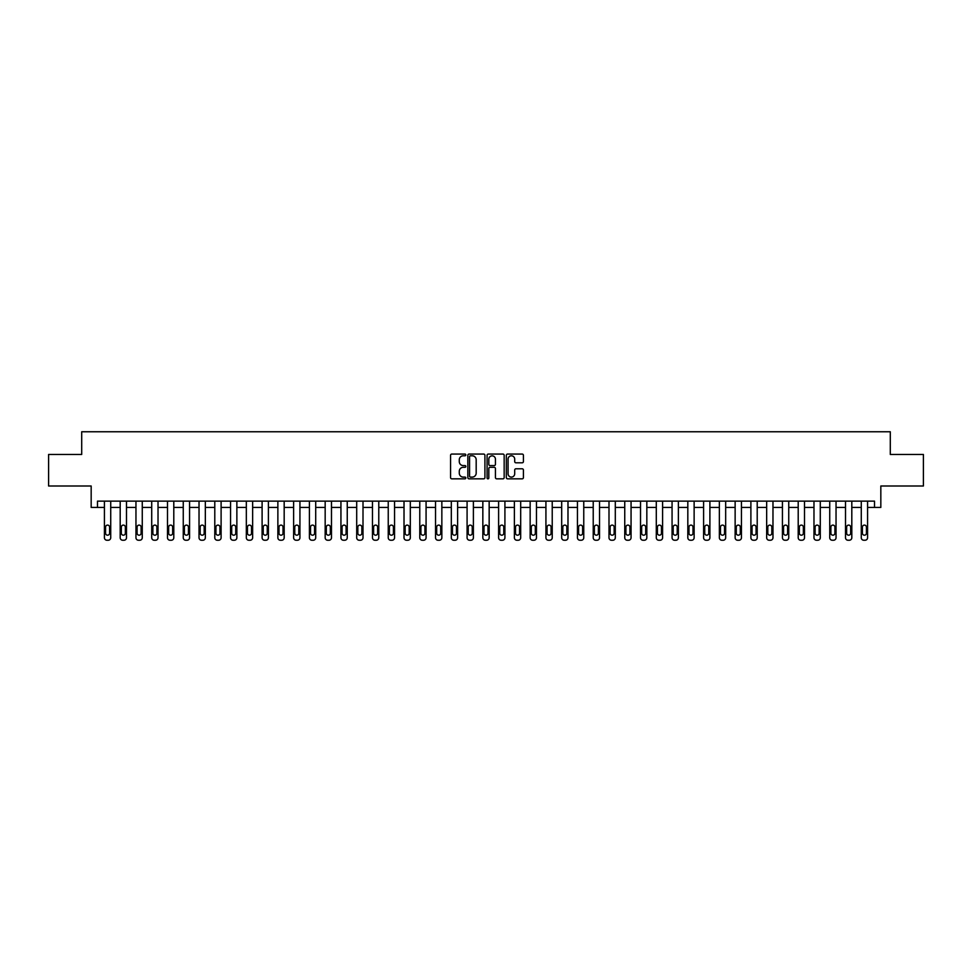 <?xml version="1.0" encoding="UTF-8"?>
<svg xmlns="http://www.w3.org/2000/svg" width="972" height="972" viewBox="0 0 972 972"><rect width="100%" height="100%" fill="white"/><g stroke="black" fill="none" stroke-linecap="round" stroke-linejoin="round"><path stroke-width="1.46" d="M465.819 454.932A0.863 0.863 0 0 0 464.956 454.07L451.798 454.07A1.239 1.239 0 0 0 450.558 455.309L450.558 477.592A1.239 1.239 0 0 0 451.798 478.832L464.956 478.832A0.863 0.863 0 0 0 465.819 477.969A0.863 0.863 0 0 0 464.956 477.094L463.243 477.094A3.961 3.961 0 0 1 459.282 473.133L459.282 471.274A3.961 3.961 0 0 1 463.243 467.313L464.956 467.313A0.863 0.863 0 0 0 465.819 466.451A0.863 0.863 0 0 0 464.956 465.576L463.243 465.576A3.961 3.961 0 0 1 459.282 461.615L459.282 459.756A3.961 3.961 0 0 1 463.243 455.795L464.956 455.795A0.863 0.863 0 0 0 465.819 454.932M522.183 462.793A1.239 1.239 0 0 0 523.422 461.554L523.422 455.309A1.239 1.239 0 0 0 522.183 454.07L507.578 454.07A1.239 1.239 0 0 0 506.339 455.309L506.339 477.592A1.239 1.239 0 0 0 507.578 478.832L522.183 478.832A1.239 1.239 0 0 0 523.422 477.592L523.422 470.035A1.239 1.239 0 0 0 522.183 468.796L515.938 468.796A1.239 1.239 0 0 0 514.698 470.035L514.698 473.789A3.317 3.317 0 0 1 511.381 477.094A3.317 3.317 0 0 1 508.077 473.789L508.077 459.112A3.317 3.317 0 0 1 511.381 455.795A3.317 3.317 0 0 1 514.698 459.112L514.698 461.554A1.239 1.239 0 0 0 515.938 462.793L522.183 462.793M874.521 507.445L880.826 507.445L880.826 486L923.4 486L923.4 454.459L890.291 454.459L890.291 431.762L81.709 431.762L81.709 454.459L48.6 454.459L48.6 486L91.174 486L91.174 507.445L104.417 507.445L104.417 537.723A2.527 2.527 0 0 0 106.944 540.238L108.208 540.238A2.527 2.527 0 0 0 110.723 537.723L110.723 507.445L120.188 507.445L120.188 537.723A2.527 2.527 0 0 0 122.703 540.238L123.966 540.238A2.527 2.527 0 0 0 126.494 537.723L126.494 507.445L135.959 507.445L135.959 537.723A2.527 2.527 0 0 0 138.474 540.238L139.737 540.238A2.527 2.527 0 0 0 142.264 537.723L142.264 507.445L151.717 507.445L151.717 537.723A2.527 2.527 0 0 0 154.244 540.238L155.508 540.238A2.527 2.527 0 0 0 158.023 537.723L158.023 507.445L167.488 507.445L167.488 537.723A2.527 2.527 0 0 0 170.015 540.238L171.279 540.238A2.527 2.527 0 0 0 173.794 537.723L173.794 507.445L183.258 507.445L183.258 537.723A2.527 2.527 0 0 0 185.786 540.238L187.037 540.238A2.527 2.527 0 0 0 189.564 537.723L189.564 507.445L199.029 507.445L199.029 537.723A2.527 2.527 0 0 0 201.544 540.238L202.808 540.238A2.527 2.527 0 0 0 205.335 537.723L205.335 507.445L214.788 507.445L214.788 537.723A2.527 2.527 0 0 0 217.315 540.238L218.579 540.238A2.527 2.527 0 0 0 221.106 537.723L221.106 507.445L230.558 507.445L230.558 537.723A2.527 2.527 0 0 0 233.086 540.238L234.349 540.238A2.527 2.527 0 0 0 236.864 537.723L236.864 507.445L246.329 507.445L246.329 537.723A2.527 2.527 0 0 0 248.856 540.238L250.108 540.238A2.527 2.527 0 0 0 252.635 537.723L252.635 507.445L262.1 507.445L262.1 537.723A2.527 2.527 0 0 0 264.615 540.238L265.878 540.238A2.527 2.527 0 0 0 268.406 537.723L268.406 507.445L277.87 507.445L277.87 537.723A2.527 2.527 0 0 0 280.386 540.238L281.649 540.238A2.527 2.527 0 0 0 284.176 537.723L284.176 507.445L293.629 507.445L293.629 537.723A2.527 2.527 0 0 0 296.156 540.238L297.42 540.238A2.527 2.527 0 0 0 299.935 537.723L299.935 507.445L309.4 507.445L309.4 537.723A2.527 2.527 0 0 0 311.927 540.238L313.178 540.238A2.527 2.527 0 0 0 315.706 537.723L315.706 507.445L325.17 507.445L325.17 537.723A2.527 2.527 0 0 0 327.685 540.238L328.949 540.238A2.527 2.527 0 0 0 331.476 537.723L331.476 507.445L340.941 507.445L340.941 537.723A2.527 2.527 0 0 0 343.456 540.238L344.72 540.238A2.527 2.527 0 0 0 347.247 537.723L347.247 507.445L356.7 507.445L356.7 537.723A2.527 2.527 0 0 0 359.227 540.238L360.49 540.238A2.527 2.527 0 0 0 363.006 537.723L363.006 507.445L372.47 507.445L372.47 537.723A2.527 2.527 0 0 0 374.998 540.238L376.261 540.238A2.527 2.527 0 0 0 378.776 537.723L378.776 507.445L388.241 507.445L388.241 537.723A2.527 2.527 0 0 0 390.756 540.238L392.02 540.238A2.527 2.527 0 0 0 394.547 537.723L394.547 507.445L404.012 507.445L404.012 537.723A2.527 2.527 0 0 0 406.527 540.238L407.79 540.238A2.527 2.527 0 0 0 410.318 537.723L410.318 507.445L419.77 507.445L419.77 537.723A2.527 2.527 0 0 0 422.298 540.238L423.561 540.238A2.527 2.527 0 0 0 426.076 537.723L426.076 507.445L435.541 507.445L435.541 537.723A2.527 2.527 0 0 0 438.068 540.238L439.332 540.238A2.527 2.527 0 0 0 441.847 537.723L441.847 507.445L451.312 507.445L451.312 537.723A2.527 2.527 0 0 0 453.839 540.238L455.09 540.238A2.527 2.527 0 0 0 457.618 537.723L457.618 507.445L467.082 507.445L467.082 537.723A2.527 2.527 0 0 0 469.598 540.238L470.861 540.238A2.527 2.527 0 0 0 473.388 537.723L473.388 507.445L482.841 507.445L482.841 537.723A2.527 2.527 0 0 0 485.368 540.238L486.632 540.238A2.527 2.527 0 0 0 489.159 537.723L489.159 507.445L498.612 507.445L498.612 537.723A2.527 2.527 0 0 0 501.139 540.238L502.403 540.238A2.527 2.527 0 0 0 504.918 537.723L504.918 507.445L514.382 507.445L514.382 537.723A2.527 2.527 0 0 0 516.91 540.238L518.161 540.238A2.527 2.527 0 0 0 520.688 537.723L520.688 507.445L530.153 507.445L530.153 537.723A2.527 2.527 0 0 0 532.668 540.238L533.932 540.238A2.527 2.527 0 0 0 536.459 537.723L536.459 507.445L545.924 507.445L545.924 537.723A2.527 2.527 0 0 0 548.439 540.238L549.702 540.238A2.527 2.527 0 0 0 552.23 537.723L552.23 507.445L561.682 507.445L561.682 537.723A2.527 2.527 0 0 0 564.21 540.238L565.473 540.238A2.527 2.527 0 0 0 567.988 537.723L567.988 507.445L577.453 507.445L577.453 537.723A2.527 2.527 0 0 0 579.98 540.238L581.244 540.238A2.527 2.527 0 0 0 583.759 537.723L583.759 507.445L593.224 507.445L593.224 537.723A2.527 2.527 0 0 0 595.739 540.238L597.002 540.238A2.527 2.527 0 0 0 599.53 537.723L599.53 507.445L608.994 507.445L608.994 537.723A2.527 2.527 0 0 0 611.51 540.238L612.773 540.238A2.527 2.527 0 0 0 615.3 537.723L615.3 507.445L624.753 507.445L624.753 537.723A2.527 2.527 0 0 0 627.28 540.238L628.544 540.238A2.527 2.527 0 0 0 631.059 537.723L631.059 507.445L640.524 507.445L640.524 537.723A2.527 2.527 0 0 0 643.051 540.238L644.314 540.238A2.527 2.527 0 0 0 646.83 537.723L646.83 507.445L656.294 507.445L656.294 537.723A2.527 2.527 0 0 0 658.822 540.238L660.073 540.238A2.527 2.527 0 0 0 662.6 537.723L662.6 507.445L672.065 507.445L672.065 537.723A2.527 2.527 0 0 0 674.58 540.238L675.844 540.238A2.527 2.527 0 0 0 678.371 537.723L678.371 507.445L687.824 507.445L687.824 537.723A2.527 2.527 0 0 0 690.351 540.238L691.614 540.238A2.527 2.527 0 0 0 694.13 537.723L694.13 507.445L703.594 507.445L703.594 537.723A2.527 2.527 0 0 0 706.122 540.238L707.385 540.238A2.527 2.527 0 0 0 709.9 537.723L709.9 507.445L719.365 507.445L719.365 537.723A2.527 2.527 0 0 0 721.892 540.238L723.144 540.238A2.527 2.527 0 0 0 725.671 537.723L725.671 507.445L735.136 507.445L735.136 537.723A2.527 2.527 0 0 0 737.651 540.238L738.914 540.238A2.527 2.527 0 0 0 741.442 537.723L741.442 507.445L750.894 507.445L750.894 537.723A2.527 2.527 0 0 0 753.422 540.238L754.685 540.238A2.527 2.527 0 0 0 757.212 537.723L757.212 507.445L766.665 507.445L766.665 537.723A2.527 2.527 0 0 0 769.192 540.238L770.456 540.238A2.527 2.527 0 0 0 772.971 537.723L772.971 507.445L782.436 507.445L782.436 537.723A2.527 2.527 0 0 0 784.963 540.238L786.214 540.238A2.527 2.527 0 0 0 788.742 537.723L788.742 507.445L798.206 507.445L798.206 537.723A2.527 2.527 0 0 0 800.721 540.238L801.985 540.238A2.527 2.527 0 0 0 804.512 537.723L804.512 507.445L813.977 507.445L813.977 537.723A2.527 2.527 0 0 0 816.492 540.238L817.756 540.238A2.527 2.527 0 0 0 820.283 537.723L820.283 507.445L829.736 507.445L829.736 537.723A2.527 2.527 0 0 0 832.263 540.238L833.526 540.238A2.527 2.527 0 0 0 836.042 537.723L836.042 507.445L845.506 507.445L845.506 537.723A2.527 2.527 0 0 0 848.034 540.238L849.297 540.238A2.527 2.527 0 0 0 851.812 537.723L851.812 507.445L861.277 507.445L861.277 537.723A2.527 2.527 0 0 0 863.792 540.238L865.056 540.238A2.527 2.527 0 0 0 867.583 537.723L867.583 507.445L874.521 507.445L874.521 501.139L97.479 501.139L97.479 507.445M484.919 455.309A1.239 1.239 0 0 0 483.679 454.07L469.063 454.07A1.239 1.239 0 0 0 467.836 455.309L467.836 477.592A1.239 1.239 0 0 0 469.063 478.832L483.679 478.832A1.239 1.239 0 0 0 484.919 477.592L484.919 455.309M488.321 454.07L502.937 454.07A1.239 1.239 0 0 1 504.164 455.309L504.164 477.592A1.239 1.239 0 0 1 502.937 478.832L496.68 478.832A1.239 1.239 0 0 1 495.441 477.592L495.441 468.553A1.239 1.239 0 0 0 494.201 467.313L490.058 467.313A1.239 1.239 0 0 0 488.819 468.553L488.819 477.969A0.863 0.863 0 0 1 487.956 478.832A0.863 0.863 0 0 1 487.081 477.969L487.081 455.309A1.239 1.239 0 0 1 488.321 454.07M470.436 455.795A0.863 0.863 0 0 0 469.561 456.67L469.561 476.231A0.863 0.863 0 0 0 470.436 477.094L472.222 477.094A3.961 3.961 0 0 0 476.183 473.133L476.183 459.756A3.961 3.961 0 0 0 472.222 455.795L470.436 455.795M495.441 459.173A3.317 3.317 0 0 0 492.124 455.856A3.317 3.317 0 0 0 488.819 459.173L488.819 464.349A1.239 1.239 0 0 0 490.058 465.576L494.201 465.576A1.239 1.239 0 0 0 495.441 464.349L495.441 459.173M110.723 501.139L110.723 537.723M104.417 501.139L104.417 537.723M109.593 533.178A2.017 2.017 0 0 1 107.576 535.195A2.017 2.017 0 0 1 105.559 533.178L105.559 527.128A2.017 2.017 0 0 1 107.576 525.099A2.017 2.017 0 0 1 109.593 527.128L109.593 533.178M106.944 540.238L108.208 540.238M126.494 501.139L126.494 537.723M120.188 501.139L120.188 537.723M125.364 533.178A2.017 2.017 0 0 1 123.335 535.195A2.017 2.017 0 0 1 121.318 533.178L121.318 527.128A2.017 2.017 0 0 1 123.335 525.099A2.017 2.017 0 0 1 125.364 527.128L125.364 533.178M122.703 540.238L123.966 540.238M142.264 501.139L142.264 537.723M135.959 501.139L135.959 537.723M141.122 533.178A2.017 2.017 0 0 1 139.105 535.195A2.017 2.017 0 0 1 137.088 533.178L137.088 527.128A2.017 2.017 0 0 1 139.105 525.099A2.017 2.017 0 0 1 141.122 527.128L141.122 533.178M138.474 540.238L139.737 540.238M158.023 501.139L158.023 537.723M151.717 501.139L151.717 537.723M156.893 533.178A2.017 2.017 0 0 1 154.876 535.195A2.017 2.017 0 0 1 152.859 533.178L152.859 527.128A2.017 2.017 0 0 1 154.876 525.099A2.017 2.017 0 0 1 156.893 527.128L156.893 533.178M154.244 540.238L155.508 540.238M173.794 501.139L173.794 537.723M167.488 501.139L167.488 537.723M172.664 533.178A2.017 2.017 0 0 1 170.647 535.195A2.017 2.017 0 0 1 168.63 533.178L168.63 527.128A2.017 2.017 0 0 1 170.647 525.099A2.017 2.017 0 0 1 172.664 527.128L172.664 533.178M170.015 540.238L171.279 540.238M189.564 501.139L189.564 537.723M183.258 501.139L183.258 537.723M188.434 533.178A2.017 2.017 0 0 1 186.405 535.195A2.017 2.017 0 0 1 184.388 533.178L184.388 527.128A2.017 2.017 0 0 1 186.405 525.099A2.017 2.017 0 0 1 188.434 527.128L188.434 533.178M185.786 540.238L187.037 540.238M205.335 501.139L205.335 537.723M199.029 501.139L199.029 537.723M204.193 533.178A2.017 2.017 0 0 1 202.176 535.195A2.017 2.017 0 0 1 200.159 533.178L200.159 527.128A2.017 2.017 0 0 1 202.176 525.099A2.017 2.017 0 0 1 204.193 527.128L204.193 533.178M201.544 540.238L202.808 540.238M221.106 501.139L221.106 537.723M214.788 501.139L214.788 537.723M219.964 533.178A2.017 2.017 0 0 1 217.947 535.195A2.017 2.017 0 0 1 215.93 533.178L215.93 527.128A2.017 2.017 0 0 1 217.947 525.099A2.017 2.017 0 0 1 219.964 527.128L219.964 533.178M217.315 540.238L218.579 540.238M236.864 501.139L236.864 537.723M230.558 501.139L230.558 537.723M235.734 533.178A2.017 2.017 0 0 1 233.717 535.195A2.017 2.017 0 0 1 231.701 533.178L231.701 527.128A2.017 2.017 0 0 1 233.717 525.099A2.017 2.017 0 0 1 235.734 527.128L235.734 533.178M233.086 540.238L234.349 540.238M252.635 501.139L252.635 537.723M246.329 501.139L246.329 537.723M251.505 533.178A2.017 2.017 0 0 1 249.488 535.195A2.017 2.017 0 0 1 247.459 533.178L247.459 527.128A2.017 2.017 0 0 1 249.488 525.099A2.017 2.017 0 0 1 251.505 527.128L251.505 533.178M248.856 540.238L250.108 540.238M268.406 501.139L268.406 537.723M262.1 501.139L262.1 537.723M267.264 533.178A2.017 2.017 0 0 1 265.247 535.195A2.017 2.017 0 0 1 263.23 533.178L263.23 527.128A2.017 2.017 0 0 1 265.247 525.099A2.017 2.017 0 0 1 267.264 527.128L267.264 533.178M264.615 540.238L265.878 540.238M284.176 501.139L284.176 537.723M277.87 501.139L277.87 537.723M283.034 533.178A2.017 2.017 0 0 1 281.017 535.195A2.017 2.017 0 0 1 279 533.178L279 527.128A2.017 2.017 0 0 1 281.017 525.099A2.017 2.017 0 0 1 283.034 527.128L283.034 533.178M280.386 540.238L281.649 540.238M299.935 501.139L299.935 537.723M293.629 501.139L293.629 537.723M298.805 533.178A2.017 2.017 0 0 1 296.788 535.195A2.017 2.017 0 0 1 294.771 533.178L294.771 527.128A2.017 2.017 0 0 1 296.788 525.099A2.017 2.017 0 0 1 298.805 527.128L298.805 533.178M296.156 540.238L297.42 540.238M315.706 501.139L315.706 537.723M309.4 501.139L309.4 537.723M314.576 533.178A2.017 2.017 0 0 1 312.559 535.195A2.017 2.017 0 0 1 310.53 533.178L310.53 527.128A2.017 2.017 0 0 1 312.559 525.099A2.017 2.017 0 0 1 314.576 527.128L314.576 533.178M311.927 540.238L313.178 540.238M331.476 501.139L331.476 537.723M325.17 501.139L325.17 537.723M330.334 533.178A2.017 2.017 0 0 1 328.317 535.195A2.017 2.017 0 0 1 326.3 533.178L326.3 527.128A2.017 2.017 0 0 1 328.317 525.099A2.017 2.017 0 0 1 330.334 527.128L330.334 533.178M327.685 540.238L328.949 540.238M347.247 501.139L347.247 537.723M340.941 501.139L340.941 537.723M346.105 533.178A2.017 2.017 0 0 1 344.088 535.195A2.017 2.017 0 0 1 342.071 533.178L342.071 527.128A2.017 2.017 0 0 1 344.088 525.099A2.017 2.017 0 0 1 346.105 527.128L346.105 533.178M343.456 540.238L344.72 540.238M363.006 501.139L363.006 537.723M356.7 501.139L356.7 537.723M361.876 533.178A2.017 2.017 0 0 1 359.859 535.195A2.017 2.017 0 0 1 357.842 533.178L357.842 527.128A2.017 2.017 0 0 1 359.859 525.099A2.017 2.017 0 0 1 361.876 527.128L361.876 533.178M359.227 540.238L360.49 540.238M378.776 501.139L378.776 537.723M372.47 501.139L372.47 537.723M377.646 533.178A2.017 2.017 0 0 1 375.629 535.195A2.017 2.017 0 0 1 373.613 533.178L373.613 527.128A2.017 2.017 0 0 1 375.629 525.099A2.017 2.017 0 0 1 377.646 527.128L377.646 533.178M374.998 540.238L376.261 540.238M394.547 501.139L394.547 537.723M388.241 501.139L388.241 537.723M393.417 533.178A2.017 2.017 0 0 1 391.388 535.195A2.017 2.017 0 0 1 389.371 533.178L389.371 527.128A2.017 2.017 0 0 1 391.388 525.099A2.017 2.017 0 0 1 393.417 527.128L393.417 533.178M390.756 540.238L392.02 540.238M410.318 501.139L410.318 537.723M404.012 501.139L404.012 537.723M409.176 533.178A2.017 2.017 0 0 1 407.159 535.195A2.017 2.017 0 0 1 405.142 533.178L405.142 527.128A2.017 2.017 0 0 1 407.159 525.099A2.017 2.017 0 0 1 409.176 527.128L409.176 533.178M406.527 540.238L407.79 540.238M426.076 501.139L426.076 537.723M419.77 501.139L419.77 537.723M424.946 533.178A2.017 2.017 0 0 1 422.929 535.195A2.017 2.017 0 0 1 420.912 533.178L420.912 527.128A2.017 2.017 0 0 1 422.929 525.099A2.017 2.017 0 0 1 424.946 527.128L424.946 533.178M422.298 540.238L423.561 540.238M441.847 501.139L441.847 537.723M435.541 501.139L435.541 537.723M440.717 533.178A2.017 2.017 0 0 1 438.7 535.195A2.017 2.017 0 0 1 436.683 533.178L436.683 527.128A2.017 2.017 0 0 1 438.7 525.099A2.017 2.017 0 0 1 440.717 527.128L440.717 533.178M438.068 540.238L439.332 540.238M457.618 501.139L457.618 537.723M451.312 501.139L451.312 537.723M456.488 533.178A2.017 2.017 0 0 1 454.459 535.195A2.017 2.017 0 0 1 452.442 533.178L452.442 527.128A2.017 2.017 0 0 1 454.459 525.099A2.017 2.017 0 0 1 456.488 527.128L456.488 533.178M453.839 540.238L455.09 540.238M473.388 501.139L473.388 537.723M467.082 501.139L467.082 537.723M472.246 533.178A2.017 2.017 0 0 1 470.229 535.195A2.017 2.017 0 0 1 468.212 533.178L468.212 527.128A2.017 2.017 0 0 1 470.229 525.099A2.017 2.017 0 0 1 472.246 527.128L472.246 533.178M469.598 540.238L470.861 540.238M489.159 501.139L489.159 537.723M482.841 501.139L482.841 537.723M488.017 533.178A2.017 2.017 0 0 1 486 535.195A2.017 2.017 0 0 1 483.983 533.178L483.983 527.128A2.017 2.017 0 0 1 486 525.099A2.017 2.017 0 0 1 488.017 527.128L488.017 533.178M485.368 540.238L486.632 540.238M504.918 501.139L504.918 537.723M498.612 501.139L498.612 537.723M503.788 533.178A2.017 2.017 0 0 1 501.771 535.195A2.017 2.017 0 0 1 499.754 533.178L499.754 527.128A2.017 2.017 0 0 1 501.771 525.099A2.017 2.017 0 0 1 503.788 527.128L503.788 533.178M501.139 540.238L502.403 540.238M520.688 501.139L520.688 537.723M514.382 501.139L514.382 537.723M519.558 533.178A2.017 2.017 0 0 1 517.541 535.195A2.017 2.017 0 0 1 515.512 533.178L515.512 527.128A2.017 2.017 0 0 1 517.541 525.099A2.017 2.017 0 0 1 519.558 527.128L519.558 533.178M516.91 540.238L518.161 540.238M536.459 501.139L536.459 537.723M530.153 501.139L530.153 537.723M535.317 533.178A2.017 2.017 0 0 1 533.3 535.195A2.017 2.017 0 0 1 531.283 533.178L531.283 527.128A2.017 2.017 0 0 1 533.3 525.099A2.017 2.017 0 0 1 535.317 527.128L535.317 533.178M532.668 540.238L533.932 540.238M552.23 501.139L552.23 537.723M545.924 501.139L545.924 537.723M551.088 533.178A2.017 2.017 0 0 1 549.071 535.195A2.017 2.017 0 0 1 547.054 533.178L547.054 527.128A2.017 2.017 0 0 1 549.071 525.099A2.017 2.017 0 0 1 551.088 527.128L551.088 533.178M548.439 540.238L549.702 540.238M567.988 501.139L567.988 537.723M561.682 501.139L561.682 537.723M566.858 533.178A2.017 2.017 0 0 1 564.841 535.195A2.017 2.017 0 0 1 562.824 533.178L562.824 527.128A2.017 2.017 0 0 1 564.841 525.099A2.017 2.017 0 0 1 566.858 527.128L566.858 533.178M564.21 540.238L565.473 540.238M583.759 501.139L583.759 537.723M577.453 501.139L577.453 537.723M582.629 533.178A2.017 2.017 0 0 1 580.612 535.195A2.017 2.017 0 0 1 578.583 533.178L578.583 527.128A2.017 2.017 0 0 1 580.612 525.099A2.017 2.017 0 0 1 582.629 527.128L582.629 533.178M579.98 540.238L581.244 540.238M599.53 501.139L599.53 537.723M593.224 501.139L593.224 537.723M598.388 533.178A2.017 2.017 0 0 1 596.371 535.195A2.017 2.017 0 0 1 594.354 533.178L594.354 527.128A2.017 2.017 0 0 1 596.371 525.099A2.017 2.017 0 0 1 598.388 527.128L598.388 533.178M595.739 540.238L597.002 540.238M615.3 501.139L615.3 537.723M608.994 501.139L608.994 537.723M614.158 533.178A2.017 2.017 0 0 1 612.141 535.195A2.017 2.017 0 0 1 610.124 533.178L610.124 527.128A2.017 2.017 0 0 1 612.141 525.099A2.017 2.017 0 0 1 614.158 527.128L614.158 533.178M611.51 540.238L612.773 540.238M631.059 501.139L631.059 537.723M624.753 501.139L624.753 537.723M629.929 533.178A2.017 2.017 0 0 1 627.912 535.195A2.017 2.017 0 0 1 625.895 533.178L625.895 527.128A2.017 2.017 0 0 1 627.912 525.099A2.017 2.017 0 0 1 629.929 527.128L629.929 533.178M627.28 540.238L628.544 540.238M646.83 501.139L646.83 537.723M640.524 501.139L640.524 537.723M645.7 533.178A2.017 2.017 0 0 1 643.683 535.195A2.017 2.017 0 0 1 641.666 533.178L641.666 527.128A2.017 2.017 0 0 1 643.683 525.099A2.017 2.017 0 0 1 645.7 527.128L645.7 533.178M643.051 540.238L644.314 540.238M662.6 501.139L662.6 537.723M656.294 501.139L656.294 537.723M661.47 533.178A2.017 2.017 0 0 1 659.441 535.195A2.017 2.017 0 0 1 657.424 533.178L657.424 527.128A2.017 2.017 0 0 1 659.441 525.099A2.017 2.017 0 0 1 661.47 527.128L661.47 533.178M658.822 540.238L660.073 540.238M678.371 501.139L678.371 537.723M672.065 501.139L672.065 537.723M677.229 533.178A2.017 2.017 0 0 1 675.212 535.195A2.017 2.017 0 0 1 673.195 533.178L673.195 527.128A2.017 2.017 0 0 1 675.212 525.099A2.017 2.017 0 0 1 677.229 527.128L677.229 533.178M674.58 540.238L675.844 540.238M694.13 501.139L694.13 537.723M687.824 501.139L687.824 537.723M693 533.178A2.017 2.017 0 0 1 690.983 535.195A2.017 2.017 0 0 1 688.966 533.178L688.966 527.128A2.017 2.017 0 0 1 690.983 525.099A2.017 2.017 0 0 1 693 527.128L693 533.178M690.351 540.238L691.614 540.238M709.9 501.139L709.9 537.723M703.594 501.139L703.594 537.723M708.77 533.178A2.017 2.017 0 0 1 706.753 535.195A2.017 2.017 0 0 1 704.736 533.178L704.736 527.128A2.017 2.017 0 0 1 706.753 525.099A2.017 2.017 0 0 1 708.77 527.128L708.77 533.178M706.122 540.238L707.385 540.238M725.671 501.139L725.671 537.723M719.365 501.139L719.365 537.723M724.541 533.178A2.017 2.017 0 0 1 722.512 535.195A2.017 2.017 0 0 1 720.495 533.178L720.495 527.128A2.017 2.017 0 0 1 722.512 525.099A2.017 2.017 0 0 1 724.541 527.128L724.541 533.178M721.892 540.238L723.144 540.238M741.442 501.139L741.442 537.723M735.136 501.139L735.136 537.723M740.299 533.178A2.017 2.017 0 0 1 738.283 535.195A2.017 2.017 0 0 1 736.266 533.178L736.266 527.128A2.017 2.017 0 0 1 738.283 525.099A2.017 2.017 0 0 1 740.299 527.128L740.299 533.178M737.651 540.238L738.914 540.238M757.212 501.139L757.212 537.723M750.894 501.139L750.894 537.723M756.07 533.178A2.017 2.017 0 0 1 754.053 535.195A2.017 2.017 0 0 1 752.036 533.178L752.036 527.128A2.017 2.017 0 0 1 754.053 525.099A2.017 2.017 0 0 1 756.07 527.128L756.07 533.178M753.422 540.238L754.685 540.238M772.971 501.139L772.971 537.723M766.665 501.139L766.665 537.723M771.841 533.178A2.017 2.017 0 0 1 769.824 535.195A2.017 2.017 0 0 1 767.807 533.178L767.807 527.128A2.017 2.017 0 0 1 769.824 525.099A2.017 2.017 0 0 1 771.841 527.128L771.841 533.178M769.192 540.238L770.456 540.238M788.742 501.139L788.742 537.723M782.436 501.139L782.436 537.723M787.612 533.178A2.017 2.017 0 0 1 785.595 535.195A2.017 2.017 0 0 1 783.566 533.178L783.566 527.128A2.017 2.017 0 0 1 785.595 525.099A2.017 2.017 0 0 1 787.612 527.128L787.612 533.178M784.963 540.238L786.214 540.238M804.512 501.139L804.512 537.723M798.206 501.139L798.206 537.723M803.37 533.178A2.017 2.017 0 0 1 801.353 535.195A2.017 2.017 0 0 1 799.336 533.178L799.336 527.128A2.017 2.017 0 0 1 801.353 525.099A2.017 2.017 0 0 1 803.37 527.128L803.37 533.178M800.721 540.238L801.985 540.238M820.283 501.139L820.283 537.723M813.977 501.139L813.977 537.723M819.141 533.178A2.017 2.017 0 0 1 817.124 535.195A2.017 2.017 0 0 1 815.107 533.178L815.107 527.128A2.017 2.017 0 0 1 817.124 525.099A2.017 2.017 0 0 1 819.141 527.128L819.141 533.178M816.492 540.238L817.756 540.238M836.042 501.139L836.042 537.723M829.736 501.139L829.736 537.723M834.912 533.178A2.017 2.017 0 0 1 832.895 535.195A2.017 2.017 0 0 1 830.878 533.178L830.878 527.128A2.017 2.017 0 0 1 832.895 525.099A2.017 2.017 0 0 1 834.912 527.128L834.912 533.178M832.263 540.238L833.526 540.238M851.812 501.139L851.812 537.723M845.506 501.139L845.506 537.723M850.682 533.178A2.017 2.017 0 0 1 848.665 535.195A2.017 2.017 0 0 1 846.636 533.178L846.636 527.128A2.017 2.017 0 0 1 848.665 525.099A2.017 2.017 0 0 1 850.682 527.128L850.682 533.178M848.034 540.238L849.297 540.238M867.583 501.139L867.583 537.723M861.277 501.139L861.277 537.723M866.441 533.178A2.017 2.017 0 0 1 864.424 535.195A2.017 2.017 0 0 1 862.407 533.178L862.407 527.128A2.017 2.017 0 0 1 864.424 525.099A2.017 2.017 0 0 1 866.441 527.128L866.441 533.178M863.792 540.238L865.056 540.238"/></g></svg>
